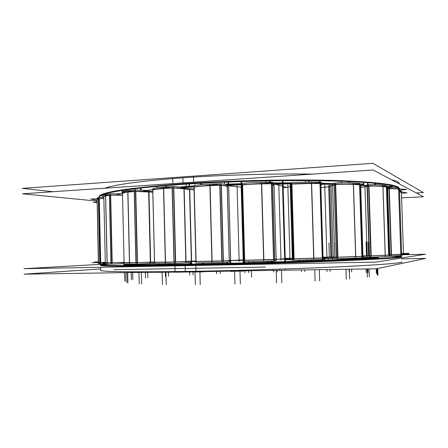 <?xml version="1.0" encoding="UTF-8"?>
<svg xmlns="http://www.w3.org/2000/svg" width="448" height="448" viewBox="0 0 448 448"><rect width="100%" height="100%" fill="white"/><g stroke="black" fill="none" stroke-linecap="round" stroke-linejoin="round"><path stroke-width="0.67" d="M185.164 265.67L185.31 271.449C128.839 272.16 100.643 271.785 100.716 270.312M401.671 256.917C401.738 257.807 380.234 259.174 337.148 261.016C294.263 262.774 232.966 264.583 185.158 265.485C128.705 266.437 100.52 266.386 100.604 265.328M101.31 265.037L109.721 264.113C98.073 265.02 97.81 265.653 108.926 266.011C121.789 266.342 147.196 266.162 185.158 265.485L268.666 263.413L322.678 261.587L365.394 259.75L391.978 258.177L401.587 257.012C401.542 256.721 399.739 256.491 396.178 256.318L388.825 256.144L400.949 256.665M401.839 261.89C402.018 263.127 380.57 264.796 337.484 266.89C294.588 268.873 233.19 270.721 185.31 271.449C233.134 270.721 294.442 268.878 337.327 266.896C380.414 264.802 401.918 263.138 401.839 261.901L401.856 262.433M284.861 262.259L311.394 261.318L311.349 259.818L311.394 261.318L284.861 262.259L282.486 180.667M343.342 259.974L322.314 260.893L343.342 259.974L343.297 258.558L343.342 259.974M365.355 258.77L351.596 259.566L365.355 258.77L365.305 257.242L365.355 258.77M376.415 257.807L370.39 258.406L376.415 257.807L376.387 257.074L376.415 257.807M125.462 264.768L124.326 264.488L125.462 264.768M136.797 265.149L128.274 264.958L128.251 264.146L128.274 264.958L136.797 265.149M159.141 265.126L142.906 265.188L142.873 263.822L142.906 265.188L159.141 265.126M191.436 264.678L168.358 265.031L168.325 263.614L168.358 265.031L191.436 264.678M219.761 264.09L203.011 264.454L202.972 262.898L203.011 264.454L219.761 264.09M159.538 265.121L159.505 263.76L159.538 265.121L167.922 265.037M243.41 263.486L241.203 183.646L242.032 183.618L241.203 183.646L243.41 263.486L241.136 181.53M230.787 263.816L230.698 260.602L230.787 263.816M230.692 260.288L228.704 187.208L230.692 260.288M228.62 184.111L228.659 185.494L228.62 184.111L241.102 183.652M99.07 196.997C98.868 192.41 126.868 187.981 183.07 183.719C230.681 180.482 291.794 179.194 334.645 180.438C377.714 182.011 399.297 184.733 399.392 188.608M99.114 197.254L99.21 197.49C96.656 192.786 124.611 188.199 183.07 183.719C230.916 180.466 292.382 179.183 335.261 180.454C378.33 182.056 399.706 184.811 399.392 188.714M282.548 182.84L290.87 182.818L282.548 182.84M321.938 183.238L334.146 183.686L321.938 183.238M147.319 190.378L152.606 189.689L147.319 190.378M180.505 186.939L189.42 186.267L180.505 186.939M224.795 184.274L228.581 184.111L224.795 184.274M182.924 177.789C142.089 180.874 116.021 184.346 104.703 188.216C116.021 184.346 142.089 180.874 182.924 177.789C222.544 174.944 272.524 173.516 312.575 174.093C272.524 173.516 222.544 174.944 182.924 177.789L183.053 182.89M391.35 179.693C396.598 180.947 399.218 182.269 399.224 183.658L399.235 183.876C399.476 182.409 396.855 181.014 391.35 179.693M191.677 264.673L191.598 261.587L191.677 264.673L202.72 264.46M191.587 261.15L189.739 189.532L191.587 261.15M189.655 186.25L189.683 187.163L189.655 186.25L193.95 185.959M137.29 265.154L137.262 264.029L137.29 265.154L142.38 265.188M125.994 264.818L125.978 264.146L125.994 264.818L127.719 264.93M377.647 257.572L377.63 257.029L377.647 257.572L376.958 257.723M369.88 258.451L369.841 257.264L369.88 258.451L365.893 258.737M351.165 259.588L351.126 258.3L351.165 259.588L343.812 259.952M322.022 260.904L321.978 259.42L322.022 260.904L311.741 261.307M282.442 182.84L284.754 262.265L282.442 182.84L273.885 182.918M272.39 262.651L272.345 261.066L272.39 262.651M154.56 262.259L173.998 262.018L172.138 187.992L163.682 188.558L172.138 187.992L173.998 262.018L165.508 262.192L163.682 188.558C157.517 188.994 153.888 189.532 152.802 190.176C153.888 189.532 157.517 188.994 163.682 188.558L165.508 262.192L154.56 262.259L152.802 190.176L154.56 262.259M174.166 262.013L175.392 261.974L174.166 262.013M175.666 261.968L185.819 261.47L175.666 261.968L173.802 187.97L183.966 188.821L173.802 187.97L175.666 261.968M186.015 261.458L191.346 261.117L186.015 261.458L184.162 188.854L189.51 189.767L184.162 188.854L186.015 261.458M172.306 187.981L173.533 187.958L172.306 187.981M124.102 262.662L135.906 262.634L134.221 191.47L127.926 192.147L134.221 191.47L135.906 262.634L129.578 262.718L127.926 192.147C124.342 192.545 122.534 192.97 122.489 193.424M136.035 262.634L137.155 262.606L136.035 262.634M152.796 192.175L148.96 191.89L150.657 262.069L148.96 191.89L135.766 191.414L137.458 262.595L135.766 191.414L152.572 192.158M134.344 191.458L135.464 191.414L134.344 191.458M105.308 262.696L110.925 262.763L109.385 195.238L105.655 195.933L109.385 195.238L110.925 262.763L107.167 262.763L105.655 195.933L103.818 196.633M110.998 262.763L111.905 262.746L110.998 262.763M112.202 262.741L124.096 262.343L112.202 262.741L110.656 195.154L122.534 195.177L110.656 195.154L112.202 262.741M109.458 195.227L110.365 195.16L109.458 195.227M98.549 262.388L99.781 262.466L98.358 198.856L97.143 199.5L98.358 198.856L99.781 262.466L98.549 262.388L97.143 199.5L98.549 262.388M99.809 262.466L100.442 262.461L99.809 262.466M100.705 262.455L105.302 262.326L100.705 262.455L99.277 198.761L103.863 198.615L99.277 198.761L100.705 262.455M98.381 198.845L99.014 198.772L98.381 198.845M403.15 253.585L401.615 253.781L403.463 253.624L401.414 192.349L399.543 191.834C401.285 192.03 401.806 192.293 401.111 192.618M388.78 254.722L389.217 254.716L388.78 254.722M389.323 254.733L391.166 254.716L389.323 254.733M391.479 254.705L400.798 254.257L391.479 254.705L389.295 188.63C394.716 188.67 397.83 188.922 398.63 189.381L399.47 190.019L401.61 254.117L399.47 190.019L398.647 189.392L400.814 254.257L401.61 254.117L400.814 254.257L398.647 189.392C397.83 188.922 394.716 188.67 389.295 188.63L391.479 254.705M387.15 188.871L388.982 188.63L387.15 188.871M386.613 189.034L387.05 188.978L386.613 189.034M362.236 255.886L369.146 255.814L362.236 255.886M369.247 255.814L367.018 186.614L369.247 255.814M369.27 255.864L369.622 255.842M371.213 255.836L388.679 255.086L386.439 187.085L383.001 186.542L386.439 187.085L388.679 255.086L385.258 255.298L383.001 186.542C380.251 186.138 375.57 186.004 368.962 186.127C375.57 186.004 380.251 186.138 383.001 186.542L385.258 255.298L371.213 255.836L368.962 186.127L371.213 255.836M388.746 255.08L386.506 187.096M367.03 186.34L368.586 186.138L367.382 186.407M360.052 187.482L366.912 186.626L360.052 187.482M323.042 257.158L336.426 257.163L331.912 257.062L329.739 186.536C329.907 186.099 331.391 185.64 334.191 185.164C331.391 185.64 329.907 186.099 329.739 186.53L328.804 186.738L329.739 186.536L331.912 257.062L330.971 257.057L328.804 186.738L320.919 187.606L328.804 186.738L330.971 257.057L323.042 257.158M336.426 257.253L337.176 257.208M337.926 257.242L361.878 256.385L359.593 184.822L353.478 184.436L359.593 184.822L361.878 256.385L355.768 256.659L353.478 184.436C348.723 184.167 342.787 184.184 335.664 184.492C342.787 184.184 348.723 184.167 353.478 184.436L355.768 256.659L337.926 257.242L335.664 184.492L337.926 257.242M362.253 256.362L359.968 184.895M334.174 184.699L335.266 184.514C333.962 184.643 333.85 184.733 334.93 184.789M285.236 258.35L293.093 258.35L285.236 258.35M313.93 259.722L293.149 260.266L293.104 258.77L293.726 258.776M294.101 258.77L322.258 257.919L319.99 183.618L311.623 183.467L319.99 183.618L322.258 257.919L313.88 258.227L311.623 183.467L291.894 184.05L311.623 183.467L313.88 258.227L294.101 258.77L291.894 184.05L294.101 258.77M323.053 257.874L322.426 257.914L323.053 257.874L320.79 183.719L320.158 183.624L320.79 183.719M283.181 187.914L290.976 186.519L283.181 187.914M293.77 260.277L291.48 182.588L290.87 182.734L290.909 184.223L291.525 184.083M244.67 260.243L273.549 259.504L271.37 183.753L261.694 183.865L271.37 183.753L273.549 259.504L263.85 259.806L261.694 183.865C254.397 183.971 248.03 184.33 242.586 184.946C248.03 184.33 254.397 183.971 261.694 183.865L263.85 259.806L244.67 260.243L242.586 184.946L244.67 260.243M273.745 259.498L274.714 259.459L273.745 259.498M275.346 259.162C276.601 259.218 276.422 259.314 274.814 259.454L276.175 259.258L274.025 184.615L272.636 183.82C274.26 184.274 274.456 184.766 273.218 185.298M243.947 259.532L241.993 188.91L243.947 259.532M271.566 183.747L272.535 183.798L271.566 183.747M196.084 261.453L221.822 260.938L219.789 185.276L210.084 185.651L219.789 185.276L221.822 260.938L212.089 261.19L210.084 185.651C202.882 185.948 197.574 186.43 194.158 187.096C197.574 186.43 202.882 185.948 210.084 185.651L212.089 261.19L196.084 261.453L194.158 187.096L196.084 261.453M222.012 260.932L223.194 260.887L222.012 260.932M223.395 260.882L229.247 260.462L223.395 260.882L221.362 185.298C224.61 185.634 226.57 186.038 227.242 186.508C226.57 186.038 224.61 185.634 221.362 185.298L223.395 260.882M229.292 260.456L230.647 260.198L229.292 260.456L227.293 186.547L228.676 187.69L227.293 186.547L229.292 260.456M219.985 185.27L221.161 185.287L219.985 185.27M107.117 263.833L100.593 264.796C99.378 265.782 133.963 265.927 195.787 264.628L195.978 271.914L137.2 272.44M396.57 255.836L401.654 256.385C401.654 257.275 378.56 258.675 332.366 260.579C286.513 262.388 222.152 264.214 174.95 265.031L175.129 272.227L246.221 270.788M103.802 264.158L23.974 268.694L376.062 262.091L425.454 254.223L403.502 254.716M197.635 263.95L230.726 263.206C267.512 262.282 306.309 260.994 333.53 259.823C360.825 258.608 375.542 257.678 377.681 257.029C375.542 257.678 360.825 258.608 333.53 259.823C306.309 260.994 267.512 262.282 230.731 263.206C267.512 262.282 306.309 260.994 333.53 259.823C360.825 258.608 375.542 257.678 377.681 257.029C375.542 257.678 360.825 258.608 333.53 259.823C306.309 260.994 267.512 262.282 230.731 263.206C267.512 262.282 306.309 260.994 333.53 259.823C360.825 258.608 375.542 257.678 377.681 257.029C375.542 257.678 360.825 258.608 333.53 259.823C306.309 260.994 267.512 262.282 230.731 263.206C267.512 262.282 306.309 260.994 333.53 259.823C360.825 258.608 375.542 257.678 377.681 257.029C375.542 257.678 360.825 258.608 333.53 259.823C306.309 260.994 267.512 262.282 230.731 263.206C267.512 262.282 306.309 260.994 333.53 259.823C360.825 258.608 375.542 257.678 377.681 257.029C375.542 257.678 360.825 258.608 333.53 259.823C306.309 260.994 267.512 262.282 230.731 263.206C267.512 262.282 306.309 260.994 333.53 259.823C360.825 258.608 375.542 257.678 377.681 257.029C375.542 257.678 360.825 258.608 333.53 259.823C306.309 260.994 267.512 262.282 230.731 263.206C267.512 262.282 306.309 260.994 333.53 259.823C360.825 258.608 375.542 257.678 377.681 257.029C375.542 257.678 360.825 258.608 333.53 259.823C306.309 260.994 267.512 262.282 230.731 263.206C267.512 262.282 306.309 260.994 333.53 259.823C360.825 258.608 375.542 257.678 377.681 257.029C375.542 257.678 360.825 258.608 333.53 259.823C306.309 260.994 267.512 262.282 230.731 263.206C267.512 262.282 306.309 260.994 333.53 259.823C360.825 258.608 375.542 257.678 377.681 257.029C375.542 257.678 360.825 258.608 333.53 259.823C306.309 260.994 267.512 262.282 230.731 263.206C267.512 262.282 306.309 260.994 333.53 259.823C360.825 258.608 375.542 257.678 377.681 257.029C375.542 257.678 360.825 258.608 333.53 259.823C306.309 260.994 267.512 262.282 230.731 263.206C267.512 262.282 306.309 260.994 333.53 259.823C360.825 258.608 375.542 257.678 377.681 257.029C375.542 257.678 360.825 258.608 333.53 259.823C306.309 260.994 267.512 262.282 230.731 263.206C267.512 262.282 306.309 260.994 333.53 259.823C360.825 258.608 375.542 257.678 377.681 257.029M124.662 264.118C128.218 264.824 152.286 264.768 196.868 263.962C152.286 264.768 128.218 264.824 124.662 264.118C128.218 264.824 152.286 264.768 196.868 263.962C152.286 264.768 128.218 264.824 124.662 264.118C128.218 264.824 152.286 264.768 196.868 263.962C152.286 264.768 128.218 264.824 124.662 264.118C128.218 264.824 152.286 264.768 196.868 263.962C152.286 264.768 128.218 264.824 124.662 264.118C128.218 264.824 152.286 264.768 196.868 263.962C152.286 264.768 128.218 264.824 124.662 264.118C128.218 264.824 152.286 264.768 196.868 263.962C152.286 264.768 128.218 264.824 124.662 264.118C128.218 264.824 152.286 264.768 196.868 263.962C152.286 264.768 128.218 264.824 124.662 264.118C128.218 264.824 152.286 264.768 196.868 263.962C152.286 264.768 128.218 264.824 124.662 264.118C128.218 264.824 152.286 264.768 196.868 263.962C152.286 264.768 128.218 264.824 124.662 264.118C128.218 264.824 152.286 264.768 196.868 263.962C152.286 264.768 128.218 264.824 124.662 264.118C128.218 264.824 152.286 264.768 196.868 263.962C152.286 264.768 128.218 264.824 124.662 264.118C128.218 264.824 152.286 264.768 196.868 263.962M165.945 185.618L165.978 186.934M167.882 263.62L167.922 265.149M168.101 272.306L169.445 272.3M159.146 265.283L159.107 263.76L159.13 265.283M168.778 263.603L168.818 265.138M157.209 186.362L157.242 187.701M159.32 272.384L160.485 272.373M401.738 258.894L425.6 258.412L376.281 268.811L425.6 258.412L401.738 258.894L425.6 258.412L376.281 268.811L425.6 258.412L401.738 258.894L425.6 258.412L376.281 268.811L24.08 274.159L100.682 268.934L24.08 274.159L376.281 268.811L24.08 274.159L100.682 268.934L24.08 274.159L376.281 268.811L24.08 274.159L100.682 268.934M241.046 181.535L243.309 263.486M243.51 270.861L243.522 271.18L243.622 270.855M239.697 270.962L243.522 271.124M227.97 182.543L228.049 185.528M230.121 261.772L230.177 263.833M241.78 182.034L244.031 263.469M96.975 201.085L22.506 193.799L373.072 169.982L423.489 196.756L401.598 197.898M193.508 176.445L193.654 182.174M99.081 197.495C99.075 196.806 99.831 196.09 101.36 195.345M101.606 195.227C109.469 191.352 143.086 186.676 193.693 183.68M172.76 177.923L172.9 183.585M172.939 185.069C218.697 181.614 280.818 179.911 326.346 180.863C371.991 181.821 397.135 185.041 399.213 188.574M53.138 191.716L22.4 188.367L372.859 163.307L423.343 192.584L416.349 192.965M226.783 184.806L242.049 184.24M273.991 183.534L290.886 183.434M321.692 183.831L331.878 184.184M183.54 187.309L193.967 186.57M194.891 183.607L194.908 184.324M197.176 271.891L191.626 271.986M189.358 183.943L189.442 187.186M189.504 189.51L191.346 261.162M191.358 261.593L191.436 264.718M196.112 272.009L200.799 271.824M201.376 271.93L201.936 271.919M200.598 183.282L200.637 184.733M202.681 262.903L202.72 264.482M202.91 271.785L203.498 271.774M202.916 271.925L200.799 271.942M189.078 184.727L189.146 187.219M191.083 262.567L191.139 264.729M201.477 183.904L201.494 184.66M203.543 262.886L203.582 264.466M140.532 188.037L140.582 190.081M142.346 263.838L142.386 265.485M141.4 189.767L141.411 190.103M143.175 263.805L143.214 265.474M134.982 188.681L135.01 190.002M136.769 264.046L136.802 265.53M125.961 189.868L125.989 190.977M127.702 264.152L127.736 265.574M128.391 264.146L128.425 265.574M123.721 190.198L123.749 191.391M125.446 264.141L125.479 265.58M130.794 264.118L130.799 264.488M122.164 191.072L122.209 192.892M123.855 263.698L123.894 265.58M135.358 264.068L135.363 264.572M133.633 264.085L133.644 264.544M150.024 263.508L150.052 264.6M147.252 263.637L147.274 264.611M170.251 263.575L170.274 264.404M190.299 262.623L190.338 264.085M248.92 261.694L248.948 262.724M263.894 261.33L244.412 261.755L244.434 262.847M303.806 260.047L303.834 260.988M299.606 260.154L299.634 261.139M328.401 258.496L328.451 260.036M324.654 258.535L324.705 260.193M362.914 257.258L362.947 258.35M372.826 257.191L372.842 257.65M375.766 183.35L375.81 184.71M378.162 257.006L378.213 258.479M376.303 257.074L376.354 258.58M374.539 183.232L374.584 184.694M376.936 257.051L376.986 258.546M373.604 257.163L373.615 257.578L373.604 257.163M367.942 182.672L368.015 184.778M370.35 257.258L370.406 258.894M362.723 184.492L362.762 185.713M365.058 257.247L365.12 259.157M363.446 182.353L363.496 183.988M363.502 184.201L363.546 185.612M365.848 257.242L365.91 259.118M349.138 181.574L349.177 182.829M351.557 258.289L351.607 259.778M340.508 182.493L340.519 182.862M342.888 258.569L342.938 260.148M341.354 181.272L341.398 182.846M343.767 258.546L343.818 260.114M319.872 180.751L319.911 182.134M322.319 259.409L322.319 260.966M308.448 181.384L308.465 181.944M310.811 259.834L310.856 261.386M320.107 181.642L322.526 260.954M309.31 180.634L309.35 181.944M311.696 259.806L311.741 261.352M285.074 269.601L285.085 269.898M269.45 181.384L269.472 182.263M271.734 261.083L271.779 262.668M282.99 181.255L285.348 262.248M270.206 180.824L270.25 182.252M272.507 261.061L272.558 262.646M272.765 270.01L272.776 270.323M235.67 271.062L230.955 271.494L230.944 271.18L230.955 271.494M228.525 181.978L228.62 185.494L228.519 181.978M228.665 187.197L230.647 260.288L228.665 187.197M230.658 260.602L230.748 263.816L230.658 260.602M235.676 271.236L240.94 271.107M113.999 269.674L265.334 267.081L113.999 269.674M195.894 261.162L167.619 262.315L143.192 262.382M191.38 262.545L185.858 262.931L183.926 187.37L185.237 187.6M186.189 262.909L175.431 263.463L173.499 186.48L171.993 186.525M184.262 187.432L173.499 186.48M175.431 263.458L173.919 263.502M165.374 263.67L163.481 187.102L172.273 186.502L174.205 263.497L165.374 263.67M165.9 263.659L154.543 263.698L152.718 188.77C153.737 188.093 157.494 187.522 164.002 187.068M194.018 188.709L165.76 187.522L141.49 191.52M154.504 262.018L128.117 262.931L118.048 262.556M154.532 263.29L150.382 263.491L148.613 190.462M150.903 263.469L137.189 264.034L135.43 189.991L134.103 190.064M148.114 190.428L135.43 189.991M137.189 264.029L135.856 264.062M129.489 264.135L127.764 190.753L134.31 190.042L136.069 264.057L129.489 264.135M129.881 264.13L124.135 264.051L122.461 192.041C122.506 191.565 124.404 191.122 128.156 190.714M152.779 191.475L126.437 191.246L116.491 195.11M124.096 262.394L102.771 263.038L105.302 262.478M124.124 263.687L111.933 264.102L110.331 193.81L109.306 193.9M119.89 193.788L110.331 193.81M111.933 264.102L110.908 264.118M107.122 264.102L105.549 194.617L109.43 193.878L111.031 264.118L107.122 264.102M107.358 264.102L105.342 264.018L103.79 195.311M105.784 194.572L103.841 195.188M122.522 194.886L101.248 195.233L103.846 197.809M105.302 262.349L92.114 262.69L98.342 262.27M105.33 263.609L100.47 263.738L98.986 197.501L98.319 197.596M103.387 197.355L98.986 197.501M100.47 263.738L99.798 263.743M98.582 263.648L97.093 198.262L98.353 197.574L99.837 263.743L98.375 263.614L97.093 198.262M103.863 198.509L90.709 199.024L96.958 200.194M98.336 261.923L94.634 262.002L98.336 261.817M96.998 202.082L93.307 202.322L97.014 202.636M403.458 253.456L409.002 253.344L401.615 253.831M403.486 254.223L403.508 254.85L401.654 255.024M403.48 254.061L401.374 191.128L399.504 190.596M401.442 193.25L406.963 192.875L399.538 191.554M401.626 254.089L408.878 253.977L388.786 254.901M398.586 188.087L400.842 255.562L401.671 255.399L399.442 188.754L398.586 188.087C397.757 187.606 394.542 187.348 388.937 187.309L386.999 187.516L389.228 255.041M400.842 255.562L391.21 256.043L391.177 255.153M391.177 255.03L388.937 187.309M391.21 256.043L389.262 256.066L389.234 255.226M388.825 256.038L389.256 256.032M386.574 187.723L387.005 187.667M399.487 190.165L406.706 189.465L386.585 188.054M388.791 255.041L362.247 256.228M386.462 185.741L388.836 256.435L386.462 185.735L382.889 185.158L385.235 256.682L388.791 256.441M385.442 256.665L370.882 257.247L368.542 184.744L366.985 184.951L369.314 257.258L370.882 257.247M383.096 185.192C380.33 184.755 375.48 184.604 368.542 184.744M369.314 257.202L366.99 185.231M369.191 257.202L362.281 257.258M366.873 185.248L363.014 185.679M386.557 187.286L392.874 186.362L359.99 185.612M362.253 256.318L323.047 257.762M323.081 258.552L331.363 258.462M362.298 257.796L359.918 183.467L353.31 182.991L355.69 258.115L362.298 257.796L359.923 183.495M362.046 257.818L359.666 183.4M356.07 258.098L337.574 258.709L335.222 183.058L334.13 183.249L336.47 258.709L337.574 258.709M353.69 183.014C348.807 182.706 342.653 182.722 335.222 183.058M336.47 258.608L331.957 258.479L329.694 185.114L331.957 258.479L330.915 258.468L328.664 185.343M334.146 183.73L331.649 184.24M359.979 185.147L364.319 183.977L320.807 184.324M323.053 257.488L324.458 258.009L276.058 259.308M285.275 259.762L293.138 259.79M323.042 257.88L320.751 182.213L319.833 182.134M320.774 183.702L323.098 259.364L313.757 259.728L311.41 181.972L320.113 182.14M311.931 181.983L291.48 182.588M320.863 185.819L322.151 182.728L273.896 184.374M288.68 258.35L272.647 259.689L226.705 260.691M272.49 182.286L273.98 183.131L276.22 260.758L274.758 260.977L272.49 182.286L271.202 182.241M274.758 260.977L273.784 261.022L271.522 182.235L261.458 182.353L263.698 261.335L273.784 261.022M244.412 261.755L242.026 183.574L244.412 261.75M262.058 182.347C254.453 182.442 247.85 182.823 242.25 183.478M286.602 187.303L270.446 182.913L224.683 185.741M244.138 259.834L217.862 261.195L180.55 261.755M195.826 260.943L188.306 261.313M230.686 261.654L229.286 261.946L227.198 185.03L227.808 185.545M229.365 261.929L223.233 262.405L221.122 183.775L219.621 183.775M227.198 185.03C226.514 184.537 224.487 184.117 221.122 183.775M223.233 262.405L222.057 262.45L219.94 183.764L209.854 184.15L211.932 262.707L222.057 262.45M212.128 262.702L195.944 262.942L193.939 185.651C197.4 184.934 202.905 184.43 210.454 184.128M242.127 187.23L215.818 184.593L178.69 188.244M193.99 189.896L186.463 189.246M133.795 264.55L133.784 264.085M135.195 264.566L135.184 264.068L135.195 264.566M147.532 264.606L147.51 263.626M149.778 264.6L149.755 263.525L149.778 264.6M169.932 264.41L169.91 263.581L169.932 264.41M190.719 264.079L190.68 262.595M244.866 262.836L244.832 261.75M248.522 262.73L248.489 261.699L248.522 262.73M300.037 261.122L300.009 260.148L300.037 261.122M303.442 260.999L303.408 260.058M325.063 260.176L325.013 258.53L325.063 260.176M328.098 260.053L328.048 258.502M363.154 258.339L363.115 257.253L363.154 258.339M372.932 257.639L372.915 257.186L372.932 257.639M284.754 262.265L282.694 262.332M185.142 264.846L185.326 272.087L185.142 264.846M165.922 272.328L166.23 284.637M166.314 185.59L166.348 186.906M168.252 263.614L168.291 265.143M251.44 270.71L251.614 277.11L251.44 270.71M361.306 184.789L361.34 185.909M363.625 257.253L363.692 259.224M162.148 272.362L162.45 284.581M239.982 270.95L240.341 283.987M243.6 270.855L243.611 271.163M195.048 271.93L195.373 284.693M372.618 257.197L372.635 257.667M199.898 271.841L200.234 284.654M200.844 183.271L200.883 184.71M202.927 262.898L202.966 264.477M375.782 257.09L375.833 258.608M141.372 272.451L141.646 283.987M140.969 187.986L141.019 190.092M142.789 263.822L142.828 265.479M338.195 182.364L338.212 182.935M340.57 258.636L340.62 260.249M138.964 272.446L139.238 283.858M338.089 258.698L338.117 259.622M127.697 272.586L127.938 282.839M126.42 189.806L126.442 190.915M128.156 264.146L128.19 265.574M305.418 181.339L305.441 181.961M307.776 259.935L307.821 261.492M126.722 272.602L126.958 282.666M306.158 259.98L306.186 260.904M124.729 272.63L124.93 281.366M122.595 191.061L122.612 191.811M124.298 264.096L124.331 265.58M266.028 181.44L266.05 182.302M268.302 261.19L268.346 262.774M125.07 272.625L125.266 281.159M267.809 261.206L267.837 262.175M131.197 272.535L131.37 279.731M224.571 182.694L224.61 184.24M226.716 262.192L226.766 263.917M132.647 272.513L132.81 279.513M227.427 262.142L227.455 263.284M145.37 272.446L145.505 278.062M186.116 184.946L186.178 187.51M188.11 262.774L188.16 264.785M147.683 272.44L147.812 277.85M187.958 186.984L187.964 187.331M189.902 262.651L189.935 264.096M165.413 272.334L165.519 276.472M156.856 263.766L156.895 265.317M168.37 272.418L168.465 276.276M189.644 272.02L189.722 275.027M135.671 264.062L135.705 265.535M193.032 272.121L193.099 274.854M216.586 271.51L216.647 273.79M220.22 271.432L220.282 273.644M244.955 270.822L245.006 272.787M248.69 270.749L248.741 272.675M273.582 270.374L273.633 272.065M277.267 270.318L277.318 271.992M301.319 269.954L301.37 271.65M304.802 269.898L304.853 271.622M153.11 263.357L153.138 264.583M326.939 269.562L327.001 271.578M330.047 269.517L330.109 271.594M174.115 263.497L174.132 264.354M349.059 269.226L349.143 271.874M351.602 269.186L351.686 271.936M366.094 268.968L366.206 272.563M367.842 268.94L367.965 272.681M376.264 268.817L376.421 273.655M376.981 268.666L377.149 273.829M253.691 261.604L253.719 262.59M377.748 268.503L377.961 275.139M375.323 183.305L375.374 184.705M377.726 257.023L377.77 258.502M377.216 268.615L377.44 275.358M369.023 268.923L369.281 276.937M367.528 182.644L367.595 184.817M369.93 257.264L369.986 258.916M367.086 268.951L367.349 277.189M308.185 259.918L308.213 260.826M349.328 269.226L349.63 278.936M348.785 181.563L348.824 182.818M351.204 258.3L351.254 259.795M345.974 269.276L346.282 279.199M332.259 258.524L332.304 259.874M319.318 269.679L319.659 280.93M319.637 180.746L319.676 182.129M322.034 259.42L322.084 260.971M314.765 269.746L315.112 281.176M352.43 258.255L352.453 258.938M281.478 270.25L281.842 282.694M282.402 180.667L284.782 262.265M284.995 269.606L285.001 269.886M276.181 270.334L276.545 282.89M279.714 269.78L279.72 270.066M234.578 271.09L234.937 284.11M238.196 271.001L238.202 271.298M360.646 257.88L360.668 258.49M124.432 262.595L129.578 262.718L127.926 192.147C123.452 192.657 121.75 193.183 122.83 193.732M389.889 256.071L389.861 255.198M389.855 255.035L387.626 187.387M366.514 255.881L366.072 242.026M369.634 257.264L367.304 184.856M368.418 255.853L367.97 241.965M367.231 257.292L364.913 185.13M362.986 257.253L362.964 256.502M362.958 256.329L360.707 186.004M334.88 257.214L334.432 242.777M336.56 258.714L334.219 183.198M336.319 257.208L335.871 242.726M334.846 258.709L332.517 183.518M333.284 258.574L330.994 184.419M329.353 257.13L328.916 243.001M326.967 258.619L324.716 185.237M280.997 260.232L278.813 184.923M292.415 260.226L290.147 183.064M292.589 258.429L292.163 243.947M290.024 259.952L287.818 184.811M274.814 259.454L272.636 183.82L274.814 259.454M239.154 261.447L237.082 185.858M244.289 261.727L244.25 260.243M242.166 185.018L242.133 183.624M107.167 262.763L105.655 195.933M169.226 263.598L169.249 264.421L169.226 263.598M144.558 263.749L144.581 264.611L144.558 263.749M130.749 264.118L130.76 264.488L130.749 264.118M150.265 264.6L150.242 263.497L150.265 264.6M170.822 264.398L170.806 263.564L170.822 264.398M100.643 267.26L100.727 270.844M399.207 183.126L399.235 183.876M270.81 261.111L270.838 262.086M298.48 260.182L298.508 261.178M323.977 258.546L324.027 260.221M362.852 257.258L362.891 258.356M373.649 257.163L373.666 257.572M363.356 257.253L363.395 258.328M342.154 258.591L342.182 259.437M293.149 260.266L290.87 182.734"/></g></svg>
